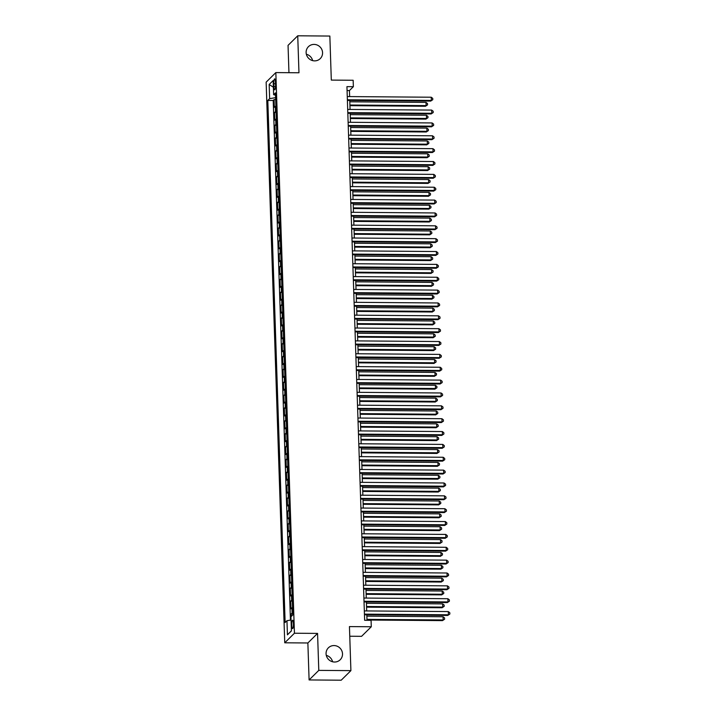 <?xml version="1.0" encoding="UTF-8"?>
<svg xmlns="http://www.w3.org/2000/svg" width="716" height="716" viewBox="0 0 716 716"><rect width="100%" height="100%" fill="white"/><g stroke="black" fill="none" stroke-linecap="round" stroke-linejoin="round"><path stroke-width="1.07" d="M326.29 655.382A8.395 8.055 -134.6 0 1 332.591 661.763M334.014 645.563A8.395 8.055 -134.6 0 1 340.19 659.767A8.395 8.055 -134.6 0 1 326.765 656.805A8.395 8.055 -134.6 0 1 334.014 645.563M306.35 54.237A8.395 8.055 -134.6 0 1 312.65 60.618M314.073 44.41A8.395 8.055 -134.6 0 1 320.249 58.614A8.395 8.055 -134.6 0 1 306.824 55.66A8.395 8.055 -134.6 0 1 314.073 44.41M293.444 623.591A4.198 0.85 -89.6 0 0 292.638 620.217A4.198 0.85 -89.6 0 0 291.77 625.247A4.198 0.85 -89.6 0 0 292.575 628.612A4.198 0.85 -89.6 0 0 293.444 623.591M349.757 636.238L361.58 636.327L371.282 626.76L371.067 620.333L364.641 620.28L346.938 86.645L353.364 86.69L353.149 80.264L331.311 80.094L329.852 36.051L297.74 35.8L288.047 45.368L288.951 72.692M309.097 679.949L341.21 680.2L350.903 670.632L318.79 670.382L317.564 633.409L294.437 633.23L284.744 642.798L307.871 642.977L309.097 679.949L318.79 670.382M294.437 633.23L275.839 72.584L266.146 82.161L284.744 642.798M275.902 106.058A5.245 1.02 178.1 0 0 275.293 106.38L274.335 107.328L274.085 99.614L275.687 99.622M276.072 111.195A5.245 1.02 178.1 0 0 275.463 111.526L274.505 112.475L276.108 112.484M274.505 112.475L274.765 120.19L275.723 119.241A5.245 1.02 178.1 0 1 276.322 118.919M276.752 131.771A5.245 1.02 178.1 0 0 276.152 132.102L275.195 133.042L274.935 125.327L276.537 125.345M277.181 144.632A5.245 1.02 178.1 0 0 276.573 144.963L275.615 145.903L275.365 138.188L276.967 138.197M277.602 157.493A5.245 1.02 178.1 0 0 277.002 157.815L276.045 158.764L275.785 151.049L277.387 151.058M278.032 170.345A5.245 1.02 178.1 0 0 277.432 170.677L276.474 171.625L276.215 163.91L277.817 163.919M278.461 183.207A5.245 1.02 178.1 0 0 277.853 183.538L276.895 184.477L276.645 176.763L278.247 176.78M278.882 196.068A5.245 1.02 178.1 0 0 278.282 196.399L277.325 197.339L277.065 189.624L278.667 189.633M279.312 208.929A5.245 1.02 178.1 0 0 278.712 209.251L277.754 210.2L277.495 202.485L279.097 202.494M279.732 221.781A5.245 1.02 178.1 0 0 279.133 222.112L278.175 223.052L277.924 215.337L279.526 215.355M280.162 234.642A5.245 1.02 178.1 0 0 279.562 234.973L278.605 235.913L278.345 228.198L279.947 228.216M280.591 247.503A5.245 1.02 178.1 0 0 279.992 247.825L279.034 248.774L278.775 241.059L280.377 241.068M281.012 260.364A5.245 1.02 178.1 0 0 280.412 260.687L279.455 261.635L279.204 253.92L280.806 253.929M281.442 273.217A5.245 1.02 178.1 0 0 280.842 273.548L279.884 274.488L279.625 266.773L281.227 266.791M281.871 286.078A5.245 1.02 178.1 0 0 281.263 286.409L280.314 287.349L280.054 279.634L281.656 279.652M282.292 298.939A5.245 1.02 178.1 0 0 281.692 299.261L280.735 300.21L280.484 292.495L282.086 292.504M282.722 311.8A5.245 1.02 178.1 0 0 282.122 312.122L281.164 313.071L280.905 305.356L282.507 305.365M283.151 324.652A5.245 1.02 178.1 0 0 282.543 324.983L281.594 325.923L281.334 318.208L282.936 318.226M283.572 337.513A5.245 1.02 178.1 0 0 282.972 337.845L282.014 338.784L281.764 331.069L283.366 331.078M284.001 350.375A5.245 1.02 178.1 0 0 283.402 350.697L282.444 351.645L282.185 343.931L283.787 343.94M284.431 363.227A5.245 1.02 178.1 0 0 283.822 363.558L282.874 364.507L282.614 356.792L284.216 356.801M284.852 376.088A5.245 1.02 178.1 0 0 284.252 376.419L283.294 377.359L283.044 369.644L284.646 369.662M285.281 388.949A5.245 1.02 178.1 0 0 284.682 389.28L283.724 390.22L283.464 382.505L285.066 382.514M285.711 401.81A5.245 1.02 178.1 0 0 285.102 402.132L284.154 403.081L283.894 395.366L285.496 395.375M286.132 414.662A5.245 1.02 178.1 0 0 285.532 414.994L284.574 415.942L284.324 408.218L285.926 408.236M286.561 427.524A5.245 1.02 178.1 0 0 285.961 427.855L285.004 428.795L284.744 421.08L286.346 421.098M286.991 440.385A5.245 1.02 178.1 0 0 286.382 440.716L285.433 441.656L285.174 433.941L286.776 433.95M287.411 453.246A5.245 1.02 178.1 0 0 286.812 453.568L285.854 454.517L285.603 446.802L287.205 446.811M287.841 466.098A5.245 1.02 178.1 0 0 287.241 466.429L286.284 467.369L286.024 459.654L287.626 459.672M288.271 478.959A5.245 1.02 178.1 0 0 287.662 479.29L286.713 480.23L286.454 472.515L288.056 472.533M288.691 491.82A5.245 1.02 178.1 0 0 288.092 492.143L287.134 493.091L286.883 485.376L288.485 485.385M289.121 504.682A5.245 1.02 178.1 0 0 288.521 505.004L287.564 505.952L287.304 498.238L288.906 498.247M289.55 517.534A5.245 1.02 178.1 0 0 288.942 517.865L287.993 518.805L287.734 511.09L289.336 511.108M289.971 530.395A5.245 1.02 178.1 0 0 289.371 530.726L288.414 531.666L288.163 523.951L289.765 523.96M290.401 543.256A5.245 1.02 178.1 0 0 289.801 543.578L288.843 544.527L288.584 536.812L290.186 536.821M290.83 556.108A5.245 1.02 178.1 0 0 290.222 556.439L289.273 557.388L289.013 549.673L290.615 549.682M291.251 568.969A5.245 1.02 178.1 0 0 290.651 569.301L289.694 570.24L289.443 562.525L291.045 562.543M291.68 581.831A5.245 1.02 178.1 0 0 291.081 582.162L290.123 583.101L289.864 575.387L291.466 575.395M292.11 594.692A5.245 1.02 178.1 0 0 291.502 595.014L290.553 595.963L290.293 588.248L291.895 588.257M292.531 607.544A5.245 1.02 178.1 0 0 291.931 607.875L290.973 608.824L290.723 601.1L292.325 601.118M273.834 83.736L273.924 86.564A4.063 0.823 -89.6 0 0 274.702 89.831A4.063 0.823 -89.6 0 0 275.553 84.962L275.454 82.134A4.063 0.823 -89.6 0 0 274.675 78.867A4.063 0.823 -89.6 0 0 273.834 83.736L275.508 83.745M275.615 97.662L269.646 98.629L267.811 100.437L285.129 622.499L286.964 620.691L287.429 634.832L291.412 630.903L290.947 616.762L292.781 614.955L275.463 92.883L273.628 94.691L275.535 95.201M269.646 98.629L269.171 84.479L273.154 80.55L273.628 94.691M274.085 99.614L273.208 100.482L290.445 620.137M292.701 612.69A5.245 1.02 -1.9 0 0 292.101 613.021L291.144 613.961L291.233 616.485M290.723 601.1L291.672 600.16A5.245 1.02 -1.9 0 1 292.28 599.829M290.293 588.248L291.251 587.299A5.245 1.02 -1.9 0 1 291.851 586.977M289.864 575.387L290.821 574.447A5.245 1.02 -1.9 0 1 291.421 574.116M289.443 562.525L290.392 561.586A5.245 1.02 -1.9 0 1 291 561.255M289.013 549.673L289.971 548.725A5.245 1.02 -1.9 0 1 290.571 548.393M288.584 536.812L289.541 535.863A5.245 1.02 -1.9 0 1 290.141 535.541M288.163 523.951L289.112 523.011A5.245 1.02 -1.9 0 1 289.72 522.68M287.734 511.09L288.691 510.15A5.245 1.02 -1.9 0 1 289.291 509.819M287.304 498.238L288.262 497.289A5.245 1.02 -1.9 0 1 288.861 496.967M286.883 485.376L287.832 484.428A5.245 1.02 -1.9 0 1 288.441 484.106M286.454 472.515L287.411 471.575A5.245 1.02 -1.9 0 1 288.011 471.244M286.024 459.654L286.982 458.714A5.245 1.02 -1.9 0 1 287.581 458.383M285.603 446.802L286.552 445.853A5.245 1.02 -1.9 0 1 287.161 445.531M285.174 433.941L286.132 432.992A5.245 1.02 -1.9 0 1 286.731 432.67M284.744 421.08L285.702 420.14A5.245 1.02 -1.9 0 1 286.302 419.809M284.324 408.218L285.281 407.279A5.245 1.02 -1.9 0 1 285.881 406.948M283.894 395.366L284.852 394.418A5.245 1.02 -1.9 0 1 285.451 394.095M283.464 382.505L284.422 381.565A5.245 1.02 -1.9 0 1 285.022 381.234M283.044 369.644L284.001 368.704A5.245 1.02 -1.9 0 1 284.601 368.373M282.614 356.792L283.572 355.843A5.245 1.02 -1.9 0 1 284.171 355.512M282.185 343.931L283.142 342.982A5.245 1.02 -1.9 0 1 283.751 342.66M281.764 331.069L282.722 330.13A5.245 1.02 -1.9 0 1 283.321 329.799M281.334 318.208L282.292 317.269A5.245 1.02 -1.9 0 1 282.892 316.937M280.905 305.356L281.862 304.407A5.245 1.02 -1.9 0 1 282.471 304.085M280.484 292.495L281.442 291.546A5.245 1.02 -1.9 0 1 282.041 291.224M280.054 279.634L281.012 278.694A5.245 1.02 -1.9 0 1 281.612 278.363M279.625 266.773L280.582 265.833A5.245 1.02 -1.9 0 1 281.191 265.502M279.204 253.92L280.162 252.972A5.245 1.02 -1.9 0 1 280.762 252.65M278.775 241.059L279.732 240.111A5.245 1.02 -1.9 0 1 280.332 239.788M278.345 228.198L279.303 227.258A5.245 1.02 -1.9 0 1 279.911 226.927M277.924 215.337L278.882 214.397A5.245 1.02 -1.9 0 1 279.482 214.066M277.495 202.485L278.452 201.536A5.245 1.02 -1.9 0 1 279.052 201.214M277.065 189.624L278.023 188.684A5.245 1.02 -1.9 0 1 278.631 188.353M276.645 176.763L277.602 175.823A5.245 1.02 -1.9 0 1 278.202 175.492M276.215 163.91L277.173 162.962A5.245 1.02 -1.9 0 1 277.772 162.63M275.785 151.049L276.743 150.1A5.245 1.02 -1.9 0 1 277.352 149.778M275.365 138.188L276.322 137.248A5.245 1.02 -1.9 0 1 276.922 136.917M274.935 125.327L275.893 124.387A5.245 1.02 -1.9 0 1 276.492 124.056M371.282 626.76L349.444 626.59L350.903 670.632M275.839 72.584L298.966 72.772L297.74 35.8M349.632 96.588L349.435 90.574L353.364 86.69M367.004 620.298L366.825 614.802M366.69 610.936L366.395 601.95M366.27 598.084L365.965 589.089M365.84 585.223L365.545 576.228M365.411 572.361L365.115 563.367M364.99 559.5L364.686 550.514M364.56 546.648L364.265 537.653M364.131 533.787L363.835 524.792M363.71 520.926L363.406 511.931M363.28 508.065L362.985 499.079M362.851 495.212L362.556 486.218M362.43 482.351L362.126 473.357M362.001 469.49L361.705 460.504M361.571 456.629L361.276 447.643M361.15 443.777L360.846 434.782M360.721 430.916L360.425 421.921M360.291 418.055L359.996 409.069M359.871 405.202L359.566 396.208M359.441 392.341L359.146 383.346M359.02 379.48L358.716 370.485M358.591 366.619L358.295 357.633M358.161 353.767L357.866 344.772M357.74 340.905L357.436 331.911M357.311 328.044L357.015 319.05M356.881 315.183L356.586 306.197M356.461 302.331L356.156 293.336M356.031 289.47L355.736 280.475M355.601 276.609L355.306 267.614M355.181 263.748L354.876 254.762M354.751 250.895L354.456 241.901M354.322 238.034L354.026 229.039M353.901 225.173L353.597 216.187M353.471 212.321L353.176 203.326M353.042 199.46L352.746 190.465M352.621 186.599L352.317 177.604M352.191 173.737L351.896 164.752M351.762 160.885L351.466 151.89M351.341 148.024L351.037 139.029M350.912 135.163L350.616 126.168M350.482 122.302L350.187 113.316M350.061 109.45L349.757 100.455M347.072 90.556L349.435 90.574M273.208 100.482L267.811 100.437M291.144 613.961L292.746 613.979M286.964 620.691L291.054 620.038M273.378 87.227L269.171 84.479M287.429 634.832L291.412 630.778M317.564 633.409L307.871 642.977M347.394 100.437L430.692 101.09L431.345 100.437L347.376 99.784M431.238 97.224L432.75 98.396L432.786 99.685L431.345 100.437L431.238 97.224L347.269 96.571M432.786 99.685L430.692 101.09M349.936 105.673L425.456 106.263L426.11 105.61L426.002 102.397L349.802 101.806M349.909 105.019L426.11 105.61L427.55 104.858L425.456 106.263M426.002 102.397L427.506 103.569L427.55 104.858M347.824 113.298L431.122 113.942L431.775 113.298L347.806 112.645M431.667 110.085L433.171 111.257L433.216 112.546L431.775 113.298L431.667 110.085L347.699 109.432M433.216 112.546L431.122 113.942M348.253 126.15L431.542 126.804L432.204 126.159L348.227 125.506M432.097 122.946L433.601 124.119L433.645 125.398L432.204 126.159L432.097 122.946L348.119 122.284M433.645 125.398L431.542 126.804M348.674 139.011L431.972 139.665L432.625 139.02L348.656 138.358M432.518 135.798L434.03 136.971L434.066 138.26L432.625 139.02L432.518 135.798L348.549 135.145M434.066 138.26L431.972 139.665M349.104 151.873L432.401 152.526L433.055 151.873L349.086 151.219M432.947 148.66L434.451 149.832L434.496 151.121L433.055 151.873L432.947 148.66L348.978 148.006M434.496 151.121L432.401 152.526M350.357 118.525L425.877 119.116L426.53 118.471L426.423 115.258L350.231 114.658M350.339 117.88L426.53 118.471L427.971 117.71L425.877 119.116M426.423 115.258L427.935 116.431L427.971 117.71M350.786 131.386L426.306 131.977L426.96 131.332L426.852 128.119L350.661 127.52M350.768 130.733L426.96 131.332L428.401 130.572L426.306 131.977M426.852 128.119L428.356 129.292L428.401 130.572M351.216 144.247L426.736 144.838L427.389 144.193L427.282 140.971L351.082 140.381M351.189 143.594L427.389 144.193L428.83 143.433L426.736 144.838M427.282 140.971L428.786 142.144L428.83 143.433M351.637 157.108L427.157 157.699L427.81 157.046L427.703 153.833L351.511 153.242M351.619 156.455L427.81 157.046L429.251 156.294L427.157 157.699M427.703 153.833L429.215 155.005L429.251 156.294M349.533 164.734L432.822 165.378L433.484 164.734L349.506 164.08M433.377 161.521L434.88 162.693L434.925 163.973L433.484 164.734L433.377 161.521L349.399 160.867M434.925 163.973L432.822 165.378M352.066 169.96L427.586 170.551L428.24 169.907L428.132 166.694L351.941 166.094M352.048 169.307L428.24 169.907L429.681 169.146L427.586 170.551M428.132 166.694L429.636 167.866L429.681 169.146M349.954 177.586L433.252 178.239L433.905 177.595L349.936 176.933M433.798 174.382L435.301 175.554L435.346 176.834L433.905 177.595L433.798 174.382L349.829 173.72M435.346 176.834L433.252 178.239M352.496 182.822L428.016 183.412L428.669 182.768L428.562 179.555L352.361 178.955M352.469 182.168L428.669 182.768L430.11 182.007L428.016 183.412M428.562 179.555L430.065 180.718L430.11 182.007M350.384 190.447L433.681 191.1L434.335 190.456L350.357 189.794M434.227 187.234L435.731 188.406L435.775 189.695L434.335 190.456L434.227 187.234L350.258 186.581M435.775 189.695L433.681 191.1M352.916 195.683L428.437 196.274L429.09 195.62L428.982 192.407L352.791 191.816M352.899 195.029L429.09 195.62L430.531 194.868L428.437 196.274M428.982 192.407L430.495 193.58L430.531 194.868M350.813 203.308L434.102 203.962L434.764 203.308L350.786 202.655M434.657 200.095L436.16 201.268L436.205 202.556L434.764 203.308L434.657 200.095L350.679 199.442M436.205 202.556L434.102 203.962M353.346 208.535L428.866 209.126L429.519 208.481L429.412 205.268L353.221 204.669M353.319 207.891L429.519 208.481L430.96 207.73L428.866 209.126M429.412 205.268L430.916 206.441L430.96 207.73M351.234 216.16L434.531 216.814L435.185 216.169L351.216 215.516M435.077 212.956L436.581 214.129L436.626 215.409L435.185 216.169L435.077 212.956L351.108 212.294M436.626 215.409L434.531 216.814M353.776 221.396L429.296 221.987L429.949 221.342L429.842 218.129L353.641 217.53M353.749 220.743L429.949 221.342L431.39 220.582L429.296 221.987M429.842 218.129L431.345 219.302L431.39 220.582M351.663 229.022L434.961 229.675L435.614 229.031L351.637 228.368M435.507 225.817L437.011 226.981L437.055 228.27L435.614 229.031L435.507 225.817L351.538 225.155M437.055 228.27L434.961 229.675M354.196 234.257L429.716 234.848L430.37 234.204L430.262 230.991L354.071 230.391M354.178 233.604L430.37 234.204L431.811 233.443L429.716 234.848M430.262 230.991L431.775 232.154L431.811 233.443M352.093 241.883L435.382 242.536L436.044 241.892L352.066 241.229M435.937 238.67L437.44 239.842L437.485 241.131L436.044 241.892L435.937 238.67L351.959 238.016M437.485 241.131L435.382 242.536M354.626 247.118L430.146 247.709L430.799 247.056L430.692 243.843L354.501 243.252M354.599 246.465L430.799 247.056L432.24 246.304L430.146 247.709M430.692 243.843L432.195 245.015L432.24 246.304M352.514 254.744L435.811 255.388L436.465 254.744L352.496 254.09M436.357 251.531L437.861 252.703L437.906 253.992L436.465 254.744L436.357 251.531L352.388 250.877M437.906 253.992L435.811 255.388M355.055 259.971L430.576 260.561L431.229 259.917L431.122 256.704L354.921 256.104M355.029 259.326L431.229 259.917L432.67 259.165L430.576 260.561M431.122 256.704L432.625 257.876L432.67 259.165M352.943 267.596L436.241 268.249L436.894 267.605L352.916 266.952M436.787 264.392L438.29 265.564L438.335 266.844L436.894 267.605L436.787 264.392L352.818 263.73M438.335 266.844L436.241 268.249M355.476 272.832L430.996 273.423L431.65 272.778L431.542 269.565L355.351 268.965M355.458 272.178L431.65 272.778L433.09 272.017L430.996 273.423M431.542 269.565L433.055 270.738L433.09 272.017M353.373 280.457L436.662 281.111L437.315 280.466L353.346 279.804M437.216 277.253L438.72 278.417L438.765 279.705L437.315 280.466L437.216 277.253L353.239 276.591M438.765 279.705L436.662 281.111M355.906 285.693L431.426 286.284L432.079 285.639L431.972 282.417L355.78 281.827M355.879 285.04L432.079 285.639L433.52 284.879L431.426 286.284M431.972 282.417L433.475 283.59L433.52 284.879M353.793 293.318L437.091 293.972L437.745 293.318L353.776 292.665M437.637 290.105L439.141 291.278L439.185 292.567L437.745 293.318L437.637 290.105L353.668 289.452M439.185 292.567L437.091 293.972M356.335 298.554L431.846 299.145L432.509 298.491L432.401 295.278L356.201 294.688M356.308 297.901L432.509 298.491L433.95 297.74L431.846 299.145M432.401 295.278L433.905 296.451L433.95 297.74M354.223 306.18L437.521 306.824L438.174 306.18L354.196 305.526M438.067 302.966L439.57 304.139L439.615 305.428L438.174 306.18L438.067 302.966L354.098 302.313M439.615 305.428L437.521 306.824M356.756 311.406L432.276 311.997L432.929 311.353L432.822 308.14L356.631 307.54M356.738 310.762L432.929 311.353L434.37 310.592L432.276 311.997M432.822 308.14L434.335 309.312L434.37 310.592M354.653 319.032L437.941 319.685L438.595 319.041L354.626 318.387M438.496 315.828L440 317L440.045 318.28L438.595 319.041L438.496 315.828L354.518 315.165M440.045 318.28L437.941 319.685M357.186 324.267L432.706 324.858L433.359 324.214L433.252 321.001L357.06 320.401M357.159 323.614L433.359 324.214L434.8 323.453L432.706 324.858M433.252 321.001L434.755 322.173L434.8 323.453M355.073 331.893L438.371 332.546L439.024 331.902L355.055 331.24M438.917 328.68L440.421 329.852L440.465 331.141L439.024 331.902L438.917 328.68L354.948 328.026M440.465 331.141L438.371 332.546M357.615 337.129L433.126 337.719L433.789 337.075L433.681 333.853L357.481 333.262M357.588 336.475L433.789 337.075L435.23 336.314L433.126 337.719M433.681 333.853L435.185 335.025L435.23 336.314M355.503 344.754L438.801 345.407L439.454 344.754L355.476 344.101M439.347 341.541L440.85 342.713L440.895 344.002L439.454 344.754L439.347 341.541L355.378 340.888M440.895 344.002L438.801 345.407M358.036 349.99L433.556 350.58L434.209 349.927L434.102 346.714L357.911 346.123M358.018 349.336L434.209 349.927L435.65 349.175L433.556 350.58M434.102 346.714L435.614 347.887L435.65 349.175M355.933 357.615L439.221 358.26L439.875 357.615L355.906 356.962M439.776 354.402L441.28 355.575L441.325 356.863L439.875 357.615L439.776 354.402L355.798 353.749M441.325 356.863L439.221 358.26M358.465 362.842L433.986 363.433L434.639 362.788L434.531 359.575L358.34 358.976M358.439 362.189L434.639 362.788L436.08 362.028L433.986 363.433M434.531 359.575L436.035 360.748L436.08 362.028M356.353 370.467L439.651 371.121L440.304 370.476L356.335 369.814M440.197 367.263L441.7 368.436L441.745 369.716L440.304 370.476L440.197 367.263L356.228 366.601M441.745 369.716L439.651 371.121M358.886 375.703L434.406 376.294L435.068 375.649L434.961 372.436L358.761 371.837M358.868 375.05L435.068 375.649L436.509 374.889L434.406 376.294M434.961 372.436L436.465 373.6L436.509 374.889M356.783 383.329L440.08 383.982L440.734 383.337L356.756 382.675M440.626 380.115L442.13 381.288L442.175 382.577L440.734 383.337L440.626 380.115L356.658 379.462M442.175 382.577L440.08 383.982M359.316 388.564L434.836 389.155L435.489 388.511L435.382 385.289L359.19 384.698M359.298 387.911L435.489 388.511L436.93 387.75L434.836 389.155M435.382 385.289L436.894 386.461L436.93 387.75M357.203 396.19L440.501 396.843L441.154 396.19L357.186 395.536M441.056 392.977L442.56 394.149L442.595 395.438L441.154 396.19L441.056 392.977L357.078 392.323M442.595 395.438L440.501 396.843M359.745 401.416L435.265 402.007L435.919 401.363L435.811 398.15L359.611 397.55M359.718 400.772L435.919 401.363L437.36 400.611L435.265 402.007M435.811 398.15L437.315 399.322L437.36 400.611M357.633 409.051L440.931 409.695L441.584 409.051L357.615 408.397M441.477 405.838L442.98 407.01L443.025 408.29L441.584 409.051L441.477 405.838L357.508 405.175M443.025 408.29L440.931 409.695M360.166 414.278L435.686 414.868L436.348 414.224L436.241 411.011L360.041 410.411M360.148 413.624L436.348 414.224L437.789 413.463L435.686 414.868M436.241 411.011L437.745 412.183L437.789 413.463M358.063 421.903L441.36 422.556L442.014 421.912L358.036 421.25M441.906 418.699L443.41 419.862L443.455 421.151L442.014 421.912L441.906 418.699L357.928 418.037M443.455 421.151L441.36 422.556M360.595 427.139L436.116 427.729L436.769 427.085L436.662 423.872L360.47 423.272M360.578 426.485L436.769 427.085L438.21 426.324L436.116 427.729M436.662 423.872L438.174 425.036L438.21 426.324M358.483 434.764L441.781 435.418L442.434 434.773L358.465 434.111M442.336 431.551L443.839 432.724L443.875 434.012L442.434 434.773L442.336 431.551L358.358 430.898M443.875 434.012L441.781 435.418M361.025 440L436.545 440.591L437.199 439.937L437.091 436.724L360.891 436.134M360.998 439.347L437.199 439.937L438.64 439.185L436.545 440.591M437.091 436.724L438.595 437.897L438.64 439.185M358.913 447.625L442.211 448.279L442.864 447.625L358.895 446.972M442.757 444.412L444.26 445.585L444.305 446.874L442.864 447.625L442.757 444.412L358.788 443.759M444.305 446.874L442.211 448.279M361.446 452.852L436.966 453.443L437.628 452.798L437.521 449.585L361.32 448.986M361.428 452.208L437.628 452.798L439.069 452.047L436.966 453.443M437.521 449.585L439.024 450.758L439.069 452.047M359.343 460.478L442.64 461.131L443.293 460.486L359.316 459.833M443.186 457.273L444.69 458.446L444.734 459.726L443.293 460.486L443.186 457.273L359.208 456.611M444.734 459.726L442.64 461.131M361.875 465.713L437.395 466.304L438.049 465.66L437.941 462.447L361.75 461.847M361.857 465.06L438.049 465.66L439.49 464.899L437.395 466.304M437.941 462.447L439.454 463.619L439.49 464.899M359.763 473.339L443.061 473.992L443.714 473.348L359.745 472.685M443.616 470.135L445.119 471.298L445.155 472.587L443.714 473.348L443.616 470.135L359.638 469.472M445.155 472.587L443.061 473.992M362.305 478.574L437.825 479.165L438.478 478.521L438.371 475.299L362.171 474.708M362.278 477.921L438.478 478.521L439.919 477.76L437.825 479.165M438.371 475.299L439.875 476.471L439.919 477.76M360.193 486.2L443.49 486.853L444.144 486.2L360.175 485.546M444.036 482.987L445.54 484.159L445.585 485.448L444.144 486.2L444.036 482.987L360.067 482.333M445.585 485.448L443.49 486.853M362.726 491.436L438.246 492.026L438.908 491.373L438.801 488.16L362.6 487.569M362.708 490.782L438.908 491.373L440.349 490.621L438.246 492.026M438.801 488.16L440.304 489.332L440.349 490.621M360.622 499.061L443.92 499.705L444.573 499.061L360.595 498.408M444.466 495.848L445.97 497.02L446.014 498.309L444.573 499.061L444.466 495.848L360.488 495.195M446.014 498.309L443.92 499.705M363.155 504.288L438.675 504.878L439.329 504.234L439.221 501.021L363.03 500.421M363.137 503.643L439.329 504.234L440.77 503.473L438.675 504.878M439.221 501.021L440.734 502.193L440.77 503.473M361.043 511.913L444.341 512.567L444.994 511.922L361.025 511.269M444.887 508.709L446.399 509.882L446.435 511.161L444.994 511.922L444.887 508.709L360.918 508.047M446.435 511.161L444.341 512.567M363.585 517.149L439.105 517.74L439.758 517.095L439.651 513.882L363.451 513.283M363.558 516.496L439.758 517.095L441.199 516.334L439.105 517.74M439.651 513.882L441.154 515.055L441.199 516.334M361.473 524.774L444.77 525.428L445.424 524.783L361.455 524.121M445.316 521.561L446.82 522.734L446.865 524.023L445.424 524.783L445.316 521.561L361.347 520.908M446.865 524.023L444.77 525.428M364.005 530.01L439.526 530.601L440.188 529.956L440.08 526.734L363.88 526.144M363.988 529.357L440.188 529.956L441.629 529.196L439.526 530.601M440.08 526.734L441.584 527.907L441.629 529.196M361.902 537.635L445.2 538.289L445.853 537.635L361.875 536.982M445.746 534.422L447.249 535.595L447.294 536.884L445.853 537.635L445.746 534.422L361.768 533.769M447.294 536.884L445.2 538.289M364.435 542.871L439.955 543.462L440.608 542.809L440.501 539.596L364.31 539.005M364.417 542.218L440.608 542.809L442.049 542.057L439.955 543.462M440.501 539.596L442.014 540.768L442.049 542.057M362.323 550.497L445.62 551.141L446.274 550.497L362.305 549.843M446.166 547.284L447.679 548.456L447.715 549.745L446.274 550.497L446.166 547.284L362.198 546.63M447.715 549.745L445.62 551.141M364.865 555.723L440.385 556.314L441.038 555.67L440.931 552.457L364.73 551.857M364.838 555.07L441.038 555.67L442.479 554.909L440.385 556.314M440.931 552.457L442.434 553.629L442.479 554.909M362.752 563.349L446.05 564.002L446.703 563.358L362.735 562.695M446.596 560.145L448.1 561.317L448.144 562.597L446.703 563.358L446.596 560.145L362.627 559.482M448.144 562.597L446.05 564.002M365.285 568.585L440.805 569.175L441.468 568.531L441.36 565.318L365.16 564.718M365.267 567.931L441.468 568.531L442.909 567.77L440.805 569.175M441.36 565.318L442.864 566.481L442.909 567.77M363.182 576.21L446.48 576.863L447.133 576.219L363.155 575.557M447.026 572.997L448.529 574.169L448.574 575.458L447.133 576.219L447.026 572.997L363.048 572.344M448.574 575.458L446.48 576.863M365.715 581.446L441.235 582.036L441.888 581.392L441.781 578.17L365.59 577.579M365.697 580.792L441.888 581.392L443.329 580.631L441.235 582.036M441.781 578.17L443.293 579.342L443.329 580.631M363.603 589.071L446.9 589.724L447.554 589.071L363.585 588.418M447.446 585.858L448.959 587.03L448.995 588.319L447.554 589.071L447.446 585.858L363.477 585.205M448.995 588.319L446.9 589.724M366.145 594.298L441.665 594.889L442.318 594.244L442.211 591.031L366.01 590.432M366.118 593.654L442.318 594.244L443.759 593.492L441.665 594.889M442.211 591.031L443.714 592.204L443.759 593.492M364.032 601.932L447.33 602.577L447.983 601.932L364.014 601.279M447.876 598.719L449.38 599.892L449.424 601.172L447.983 601.932L447.876 598.719L363.907 598.057M449.424 601.172L447.33 602.577M366.565 607.159L442.085 607.75L442.748 607.105L442.64 603.892L366.44 603.293M366.547 606.506L442.748 607.105L444.189 606.345L442.085 607.75M442.64 603.892L444.144 605.065L444.189 606.345M364.462 614.784L447.76 615.438L448.413 614.793L364.435 614.131M448.305 611.58L449.809 612.753L449.854 614.033L448.413 614.793L448.305 611.58L364.328 610.918M449.854 614.033L447.76 615.438M366.995 620.02L442.515 620.611L443.168 619.966L443.061 616.753L366.869 616.154M366.977 619.367L443.168 619.966L444.609 619.206L442.515 620.611M443.061 616.753L444.564 617.917L444.609 619.206M275.463 111.526L275.293 106.38M292.101 613.021L291.931 607.875M291.672 600.16L291.502 595.014M291.251 587.299L291.081 582.162M290.821 574.447L290.651 569.301M290.392 561.586L290.222 556.439M289.971 548.725L289.801 543.578M289.541 535.863L289.371 530.726M289.112 523.011L288.942 517.865M288.691 510.15L288.521 505.004M288.262 497.289L288.092 492.143M287.832 484.428L287.662 479.29M287.411 471.575L287.241 466.429M286.982 458.714L286.812 453.568M286.552 445.853L286.382 440.716M286.132 432.992L285.961 427.855M285.702 420.14L285.532 414.994M285.281 407.279L285.102 402.132M284.852 394.418L284.682 389.28M284.422 381.565L284.252 376.419M284.001 368.704L283.822 363.558M283.572 355.843L283.402 350.697M283.142 342.982L282.972 337.845M282.722 330.13L282.543 324.983M282.292 317.269L282.122 312.122M281.862 304.407L281.692 299.261M281.442 291.546L281.263 286.409M281.012 278.694L280.842 273.548M280.582 265.833L280.412 260.687M280.162 252.972L279.992 247.825M279.732 240.111L279.562 234.973M279.303 227.258L279.133 222.112M278.882 214.397L278.712 209.251M278.452 201.536L278.282 196.399M278.023 188.684L277.853 183.538M277.602 175.823L277.432 170.677M277.173 162.962L277.002 157.815M276.743 150.1L276.573 144.963M276.322 137.248L276.152 132.102M275.893 124.387L275.723 119.241M275.535 86.582L273.924 86.564"/></g></svg>
